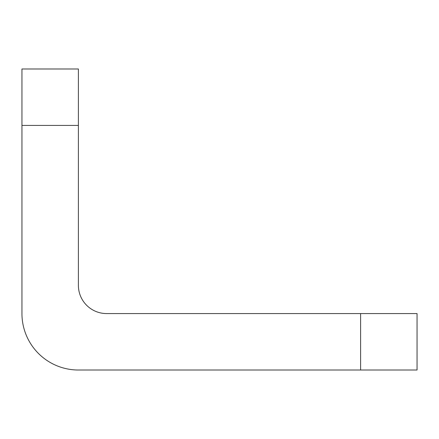 <?xml version="1.0" encoding="UTF-8"?>
<svg xmlns="http://www.w3.org/2000/svg" width="439" height="439" viewBox="0 0 439 439"><rect width="100%" height="100%" fill="white"/><g stroke="black" fill="none" stroke-linecap="round" stroke-linejoin="round"><path stroke-width="0.66" d="M21.95 125.428L21.95 313.572A56.444 56.444 0 0 0 78.394 370.017L360.606 370.017L360.606 313.572L106.617 313.572A28.222 28.222 0 0 1 78.394 285.35L78.394 125.428L21.95 125.428L21.95 68.983L78.394 68.983L78.394 125.428M360.606 313.572L417.05 313.572L417.05 370.017L360.606 370.017"/></g></svg>
